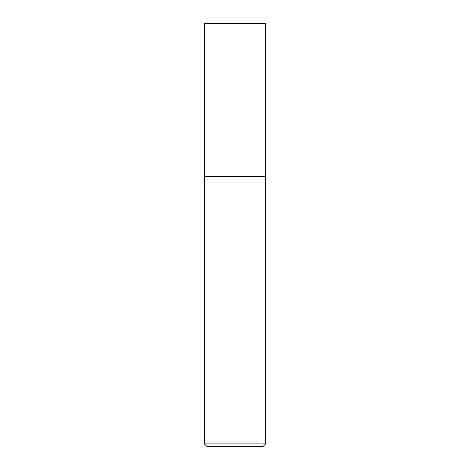 <?xml version="1.0" encoding="UTF-8"?>
<svg xmlns="http://www.w3.org/2000/svg" width="470" height="470" viewBox="0 0 470 470"><rect width="100%" height="100%" fill="white"/><g stroke="black" fill="none" stroke-linecap="round" stroke-linejoin="round"><path stroke-width="0.35" stroke-dasharray="2.35 1.76" d="M204.421 443.95L265.579 443.95M265.579 176.391L204.421 176.391L265.579 176.391M263.03 446.5L206.97 446.5M204.421 23.5L265.579 23.5"/><path stroke-width="0.7" d="M265.579 443.95L265.579 23.5L204.421 23.5L204.421 443.95L206.97 446.5L263.03 446.5L265.579 443.95L204.421 443.95M204.421 176.391L265.579 176.391L204.421 176.391"/></g></svg>
